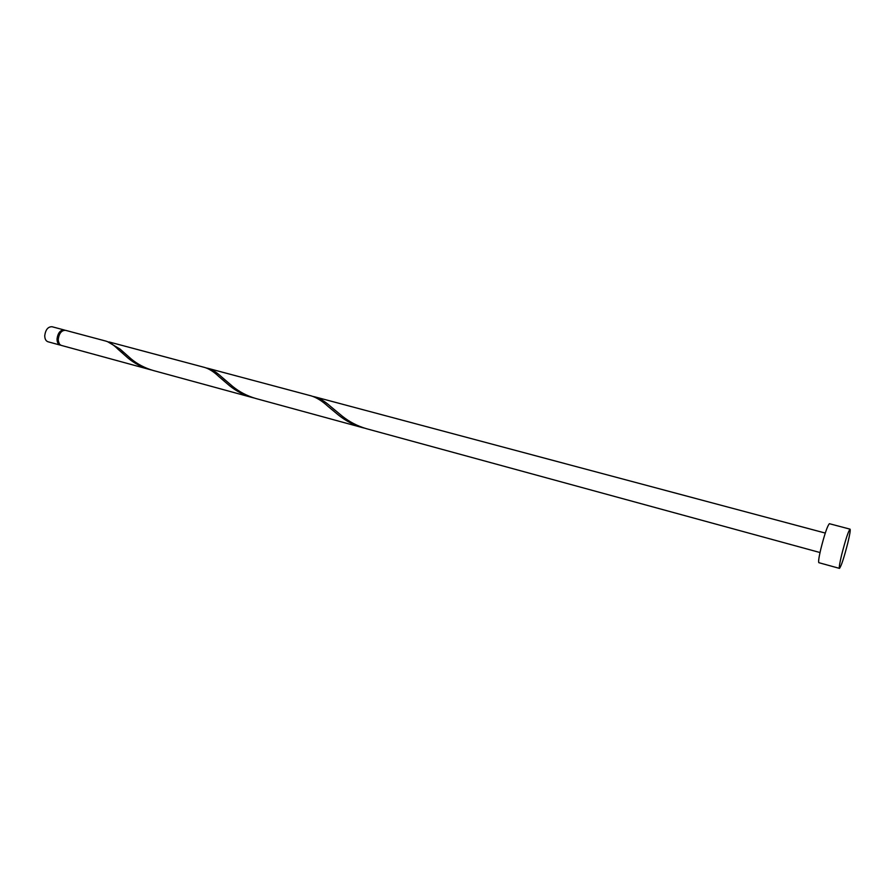 <?xml version="1.0" encoding="UTF-8"?>
<svg xmlns="http://www.w3.org/2000/svg" width="895" height="895" viewBox="0 0 895 895"><rect width="100%" height="100%" fill="white"/><g stroke="black" fill="none" stroke-linecap="round" stroke-linejoin="round"><path stroke-width="1.34" d="M60.189 345.101L47.961 341.756C45.824 340.984 44.75 338.914 44.75 335.536C45.634 329.595 48.05 326.664 52.022 326.731L64.272 329.998C60.334 329.942 57.929 332.895 57.034 338.858C57.023 342.248 58.074 344.329 60.189 345.101L60.826 345.201M62.829 330.691C59.831 331.631 58.074 334.316 57.56 338.735L59.305 343.769M839.465 568.381L818.88 562.698C818.22 562.049 818.835 557.596 820.737 549.351C824.541 534.293 827.428 525.734 829.408 523.709L850.049 529.158C850.586 529.851 849.858 534.349 847.878 542.683C844.052 557.641 841.255 566.199 839.465 568.381C838.928 567.766 839.644 563.313 841.602 555.034C845.473 539.886 848.292 531.261 850.049 529.158M208.009 368.348L311.158 395.87C316.673 397.559 322.357 401.128 328.23 406.565L338.601 415.157C345.671 420.829 353.693 425.013 362.688 427.687L255.701 398.476C247.031 395.892 239.368 391.898 232.722 386.472L221.222 376.605C216.691 372.376 212.283 369.624 208.009 368.348L206.353 367.99M820.01 552.539L366.335 428.671C357.34 426.009 349.307 421.825 342.226 416.141L330.4 406.319C325.053 401.508 319.817 398.342 314.671 396.809L312.892 396.407M362.688 427.687L364.511 428.146M150.013 369.613L61.419 345.436C59.305 344.664 58.253 342.584 58.264 339.194C59.16 333.231 61.576 330.277 65.503 330.322L105.946 341.118C109.749 342.27 113.754 344.967 117.983 349.195L128.063 358.112C134.328 363.292 141.634 367.129 150.013 369.613L151.579 370.027M108.977 341.924L204.754 367.476C209.34 368.885 214.129 371.984 219.13 376.795L229.366 385.555C236 390.981 243.664 394.975 252.334 397.548L153.146 370.474C144.766 367.99 137.45 364.142 131.185 358.951L120.008 349.05L107.445 341.599M252.334 397.548L254.023 397.984M64.865 330.221L64.272 329.998M314.671 396.809L825.268 533.062M330.4 406.319L334.92 410.167M221.222 376.605L225.316 380.23M120.008 349.05L123.723 352.473"/></g></svg>

